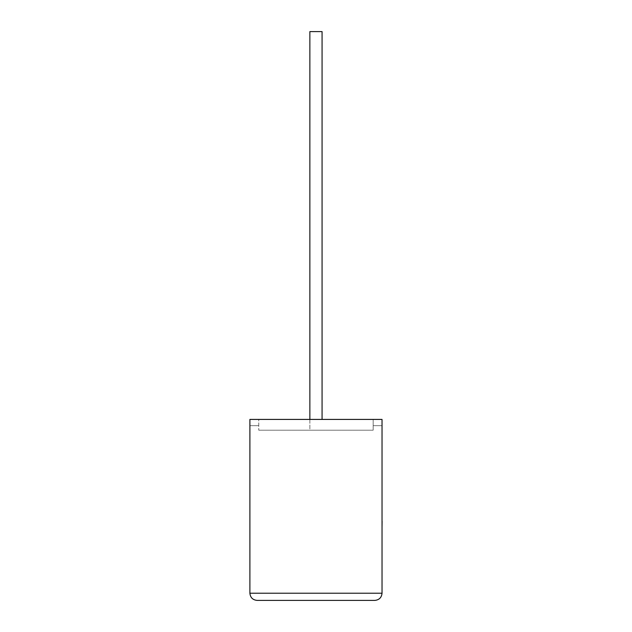 <?xml version="1.0" encoding="UTF-8"?>
<svg xmlns="http://www.w3.org/2000/svg" width="632" height="632" viewBox="0 0 632 632"><rect width="100%" height="100%" fill="white"/><g stroke="black" fill="none" stroke-linecap="round" stroke-linejoin="round"><path stroke-width="0.47" stroke-dasharray="3.16 2.37" d="M309.862 419.419L309.862 430.195L322.067 430.195L309.862 430.195L322.067 430.195L309.862 430.195L309.862 31.6L322.067 31.6L322.067 419.419M249.893 419.419L382.036 419.419L249.893 419.419L258.749 419.419L258.749 430.195L258.749 419.419L382.036 419.419L382.036 593.219L249.893 593.219L249.893 419.419M382.036 425.66L382.036 419.419L382.036 425.66L373.18 425.66L373.18 419.419L373.18 425.66L382.036 425.66M373.18 430.195L373.18 419.419L373.18 430.195L258.749 430.195L373.18 430.195M257.074 600.4L374.855 600.4M249.893 425.66L258.749 425.66L249.893 425.66M322.067 31.6L309.862 31.6L322.067 31.6M382.107 514.369L382.036 497.297L382.036 514.369M382.107 505.798L382.107 527.056L382.036 505.798M382.107 523.794L382.107 497.297L382.036 523.794M382.107 523.92L382.107 497.297L382.036 523.92M382.036 527.056L382.036 497.297"/><path stroke-width="0.95" d="M322.067 419.419L322.067 31.6L309.862 31.6L309.862 419.419M374.855 600.4C379.184 599.942 381.578 597.548 382.036 593.219L382.036 419.419L249.893 419.419L249.893 593.219L382.036 593.219C381.578 597.548 379.184 599.942 374.855 600.4L257.074 600.4C252.745 599.942 250.351 597.548 249.893 593.219C250.351 597.548 252.745 599.942 257.074 600.4M382.036 521.313L382.036 497.297M382.107 521.313L382.036 527.056"/></g></svg>
